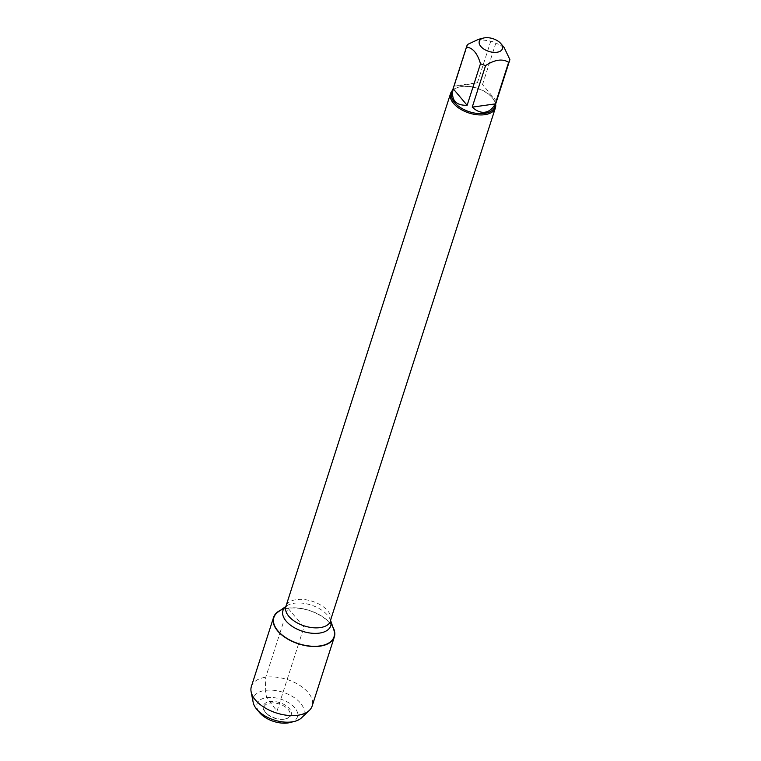 <?xml version="1.0" encoding="UTF-8"?>
<svg xmlns="http://www.w3.org/2000/svg" width="761" height="761" viewBox="0 0 761 761"><rect width="100%" height="100%" fill="white"/><g stroke="black" fill="none" stroke-linecap="round" stroke-linejoin="round"><path stroke-width="0.57" stroke-dasharray="3.81 2.85" d="M452.586 90.302A23.543 12.956 -162.2 0 1 458.75 87.125A23.543 12.956 -162.2 0 1 461.176 86.649A23.543 12.956 -162.2 0 1 492.453 97.941A23.543 12.956 -162.2 0 1 495.611 104.124M278.165 611.911A31.601 17.398 -162.2 0 1 288.096 608.324A31.601 17.398 -162.2 0 1 333.803 629.775M496.524 101.165L482.531 84.557L496.524 101.165L509.88 59.586M482.531 84.557L495.877 42.977A22.602 12.442 17.8 0 0 490.778 41.142L478.517 39.325M504.115 47.467L495.877 42.977M477.423 82.721C464.933 85.061 457.256 86.145 454.384 85.955L477.423 82.721L490.778 41.142M454.384 85.955L467.739 44.376M451.711 93.013A22.602 12.442 -162.2 0 1 459.558 86.916A22.602 12.442 -162.2 0 1 461.889 86.459A22.602 12.442 -162.2 0 1 491.91 97.303A22.602 12.442 -162.2 0 1 494.745 106.825M280.495 610.246A31.914 17.57 -162.2 0 1 287.934 608.134A31.914 17.57 -162.2 0 1 332.871 627.064M251.377 686.489A31.914 17.57 -162.2 0 1 287.144 679.516A31.914 17.57 -162.2 0 1 312.162 706.008M253.175 702.403A26.464 14.573 -162.2 0 1 283.044 692.272A26.464 14.573 -162.2 0 1 301.432 717.899M290.103 722.522A21.241 11.691 17.8 0 0 293.822 706.75A21.241 11.691 17.8 0 0 265.855 697.77A21.241 11.691 17.8 0 0 259.701 712.762M283.815 719.231A13.603 7.486 -162.2 0 1 265.741 712.705A13.603 7.486 -162.2 0 1 269.689 703.107A13.603 7.486 -162.2 0 1 287.601 708.862A13.603 7.486 -162.2 0 1 285.213 718.964A13.603 7.486 -162.2 0 1 283.815 719.231M284.614 719.021A14.649 8.067 17.8 0 0 286.117 718.726A14.649 8.067 17.8 0 0 288.685 707.854A14.649 8.067 17.8 0 0 269.394 701.661A14.649 8.067 17.8 0 0 265.151 712.001A14.649 8.067 17.8 0 0 284.614 719.021M298.588 643.873L276.994 711.135L266.597 697.656L265.304 690.379L265.751 677.242L279.867 633.276M279.934 633.047L287.934 608.134L303.953 627.14L298.635 643.701M330.683 620.957L330.712 620.805A23.543 12.956 17.8 0 0 321.152 605.328A23.543 12.956 17.8 0 0 296.486 599.582A23.543 12.956 17.8 0 0 285.898 606.403A25.084 13.803 -162.2 0 1 286.364 606.079A25.084 13.803 -162.2 0 1 294.25 603.235A25.084 13.803 -162.2 0 1 330.531 620.253A25.084 13.803 -162.2 0 1 330.712 620.833M459.558 86.916L458.75 87.125M491.91 97.303L492.453 97.941M285.213 718.964L286.117 718.726M265.741 712.705L265.151 712.001"/><path stroke-width="1.14" d="M495.611 104.124A23.543 12.956 -162.2 0 1 495.401 107.862A23.543 12.956 -162.2 0 1 469.033 113.008A23.543 12.956 -162.2 0 1 450.579 93.47A23.543 12.956 -162.2 0 1 452.586 90.302M333.803 629.775A31.601 17.398 -162.2 0 1 298.635 643.701A31.601 17.398 -162.2 0 1 278.165 611.911L285.889 606.412A23.543 12.956 17.8 0 0 304.343 625.932A23.543 12.956 17.8 0 0 330.721 620.795L333.803 629.775M496.943 52.262A12.138 6.678 17.8 0 0 500.89 43.624A12.138 6.678 17.8 0 0 483.511 38.05A12.138 6.678 17.8 0 0 479.868 40.219A12.138 6.678 17.8 0 0 483.359 48.723A12.138 6.678 17.8 0 0 496.943 52.262M467.13 105.294L453.137 88.695C450.931 100.014 455.592 105.551 467.13 105.294L480.486 63.715A22.602 12.442 17.8 0 0 485.594 65.56C494.85 59.558 502.526 58.483 508.633 62.316A22.602 12.442 17.8 0 0 509.699 60.252A22.602 12.442 17.8 0 0 509.88 59.586L504.115 47.467L500.89 43.624M483.511 38.05L478.517 39.325L467.739 44.376A22.602 12.442 17.8 0 0 466.664 46.44A22.602 12.442 17.8 0 0 466.483 47.115C472.733 47.734 477.394 53.26 480.486 63.715M466.483 47.115L453.137 88.695M472.239 107.139C476.415 111.049 480.648 112.742 484.947 112.209C489.218 111.534 492.662 108.766 495.278 103.896L472.239 107.139L485.594 65.56M495.278 103.896L508.633 62.316M509.699 60.252L494.745 106.825A22.602 12.442 -162.2 0 1 484.576 113.379A22.602 12.442 -162.2 0 1 460.9 107.862A22.602 12.442 -162.2 0 1 451.711 93.013L466.664 46.44M332.871 627.064A31.914 17.57 -162.2 0 1 334.345 636.9A31.914 17.57 -162.2 0 1 319.981 646.156A31.914 17.57 -162.2 0 1 286.536 638.365A31.914 17.57 -162.2 0 1 273.57 617.39A31.914 17.57 -162.2 0 1 280.495 610.246M334.345 636.9L312.162 706.008A31.914 17.57 -162.2 0 1 309.318 710.422A31.914 17.57 -162.2 0 1 297.789 715.254A31.914 17.57 -162.2 0 1 251.12 691.739A31.914 17.57 -162.2 0 1 251.377 686.489L273.57 617.39M309.318 710.422L301.432 717.899A26.464 14.573 -162.2 0 1 294.602 721.371A26.464 14.573 -162.2 0 1 291.882 721.904A26.464 14.573 -162.2 0 1 256.704 709.204A26.464 14.573 -162.2 0 1 253.175 702.403L251.12 691.739M256.704 709.204L259.701 712.762A21.241 11.691 17.8 0 0 287.915 722.95A21.241 11.691 17.8 0 0 290.103 722.522L294.602 721.371M330.712 620.833A25.084 13.803 -162.2 0 1 302.621 631.316A25.084 13.803 -162.2 0 1 285.879 606.441L286.364 606.079M450.579 93.47L285.898 606.403M495.401 107.862L330.531 620.253"/></g></svg>
